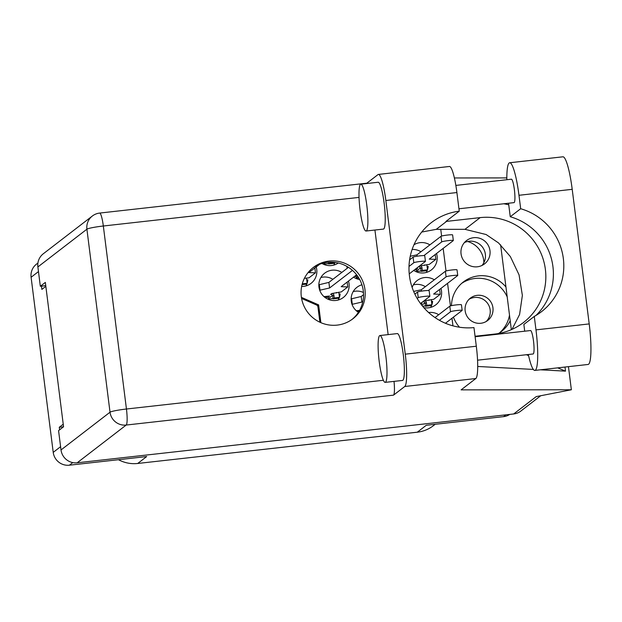 <?xml version="1.0" encoding="UTF-8"?>
<svg xmlns="http://www.w3.org/2000/svg" width="622" height="622" viewBox="0 0 622 622"><rect width="100%" height="100%" fill="white"/><g stroke="black" fill="none" stroke-linecap="round" stroke-linejoin="round"><path stroke-width="0.93" d="M453.43 317.134A31.224 30.727 52.4 0 0 459.487 327.219M498.385 333.54A31.224 30.727 52.4 0 0 501.441 331.472A31.224 30.727 52.4 0 0 510.211 320.703M499.73 332.7A31.224 30.727 52.4 0 0 509.504 315.121M469.105 299.252A14.143 13.909 -127.6 0 1 486.225 321.481M465.163 310.852A14.143 13.909 52.4 0 0 487.679 320.501A14.143 13.909 52.4 0 0 484.375 296.383A14.143 13.909 52.4 0 0 465.163 310.852M464.401 242.588A14.734 14.493 -127.6 0 1 482.011 265.454M489.973 250.627A14.734 14.493 -127.6 0 1 469.96 265.695A14.734 14.493 -127.6 0 1 466.523 240.574A14.734 14.493 -127.6 0 1 489.973 250.627M467.542 241.492A22.034 21.684 -127.6 0 1 483.862 262.702M361.934 284.783A15.317 15.076 52.4 0 0 358.396 312.306M430.657 307.4A15.317 15.076 52.4 0 0 431.839 304.811M431.909 304.617A15.317 15.076 52.4 0 0 432.609 301.328L431.505 301.452M423.823 307.657A15.317 15.076 52.4 0 0 440.951 288.421M305.892 285.933A15.317 15.076 52.4 0 0 307.081 283.344M307.144 283.15A15.317 15.076 52.4 0 0 307.843 279.861L306.747 279.986M301.647 286.462A15.317 15.076 52.4 0 0 316.186 266.955M346.858 266.372A15.317 15.076 52.4 0 0 347.239 268.261M353.584 277.124A15.317 15.076 52.4 0 0 359.703 279.542M338.189 300.037A15.317 15.076 52.4 0 0 339.371 297.44M339.441 297.246A15.317 15.076 52.4 0 0 340.141 293.957L339.037 294.082M341.836 272.428A15.317 15.076 52.4 0 0 318.954 287.014A15.317 15.076 52.4 0 0 343.344 297.471A15.317 15.076 52.4 0 0 348.483 281.058M333.773 265.112A15.317 15.076 52.4 0 0 334.963 262.515M321.986 263.464A15.317 15.076 52.4 0 0 338.282 263.02M426.241 272.475A15.317 15.076 52.4 0 0 427.431 269.886M427.493 269.691A15.317 15.076 52.4 0 0 428.193 266.403L427.096 266.527M413.762 270.399A15.317 15.076 52.4 0 0 436.535 253.496M41.456 286.136L41.868 289.417L45.841 286.361M38.478 271.589L31.1 277.272L53.22 452.365L60.598 446.682M63.25 424.204L59.284 427.26L59.603 429.825M72.774 462.589L69.392 465.194L146.691 456.548L137.711 463.468L417.292 432.197L426.272 425.285L503.571 416.639L505.919 414.835M435.198 424.29L433.301 425.743A32.997 32.461 -127.6 0 1 417.292 432.197M137.711 463.468A32.997 32.461 -127.6 0 1 118.483 459.705M429.888 244.866A15.317 15.076 52.4 0 0 413.964 244.773M420.946 251.755A15.317 15.076 52.4 0 0 412.122 249.461M332.887 279.317A15.317 15.076 52.4 0 0 320.859 277.529M438.712 314.716A15.317 15.076 52.4 0 0 428.636 312.532M434.304 279.791A15.317 15.076 52.4 0 0 412.145 287.465M425.355 286.68A15.317 15.076 52.4 0 0 413.327 284.892M363.458 292.488A15.317 15.076 52.4 0 0 353.148 291.625M356.639 277.498L357.891 276.533M328.758 298.327L332.49 295.45M416.818 270.764L420.55 267.895M324.35 263.401L325.275 262.686M421.817 305.239L424.958 302.821M415.83 271.565L421.055 270.982M323.362 264.195L328.587 263.611M327.771 299.12L333.003 298.537M355.652 278.291L358.793 277.941M422.61 306.226L425.471 305.907M59.284 427.26L63.561 426.778L45.344 282.404L40.329 286.26L37.888 266.939A14.609 14.376 -127.6 0 1 43.322 253.753L92.344 216.021A14.609 14.376 -127.6 0 0 86.909 229.199L37.888 266.939M320.874 322.67L318.627 304.889L301.406 297.363M440.757 229.347L441.604 236.072M443.167 248.396L446.021 270.998M447.576 283.321L450.429 305.923M451.984 318.246L452.948 325.835M505.95 287.006A31.224 30.727 52.4 0 0 463.343 281.984A31.224 30.727 52.4 0 0 451.486 305.659M509.799 414.4A14.609 14.376 -127.6 0 1 503.571 416.639M31.1 277.272A14.609 14.376 -127.6 0 1 36.535 264.086L37.926 263.02M69.392 465.194A14.609 14.376 -127.6 0 1 53.22 452.365M317.438 305.799L318.627 304.889M507.202 296.927A31.224 30.727 52.4 0 0 461.718 283.329M423.916 255.595L441.698 241.911A5.893 0.536 172.8 0 1 447.863 240.675A5.893 0.536 172.8 0 1 453.329 240.527A5.893 0.536 172.8 0 1 453.267 240.621L429.227 259.125L435.82 259.382L429.343 264.366L419.866 265.952A1.882 1.858 -127.6 0 1 421.949 267.608L422.307 270.407L421.102 271.332L426.311 270.749L427.508 269.824L422.307 270.407M421.949 267.608L420.752 268.533L421.102 271.332M420.752 268.533A1.882 1.858 52.4 0 0 418.66 266.877L419.866 265.952M416.032 268.642L417.58 268.471L415.939 269.831L417.253 271.402M453.329 240.527L452.622 234.937A5.893 0.536 172.8 0 0 447.156 235.085A5.893 0.536 172.8 0 0 440.99 236.321L416.95 254.833L410.24 256.272M426.855 264.645A5.186 5.1 52.4 0 1 426.863 264.7L427.508 269.824M415.022 269.427L415.939 269.831M417.121 256.21L416.95 254.833M435.82 259.382L435.206 254.522M535.993 315.432A58.919 57.97 52.4 0 0 551.481 259.055A58.919 57.97 52.4 0 0 510.258 216.751L508.555 203.308A36.768 5.645 83.6 0 1 508.547 203.238M506.837 179.711A36.768 5.645 83.6 0 1 509.177 162.972A36.768 5.645 83.6 0 1 509.682 162.754A36.768 5.645 83.6 0 1 518.973 195.285L520.676 208.735L510.258 216.751M385.492 382.235A23.566 3.623 -96.4 0 0 386.021 357.463A23.566 3.623 -96.4 0 0 379.933 335.53A23.566 3.623 -96.4 0 0 379.607 335.67A23.566 3.623 -96.4 0 0 379.078 360.441A23.566 3.623 -96.4 0 0 385.166 382.375A23.566 3.623 -96.4 0 0 385.492 382.235M385.166 382.375L402.527 380.431A23.566 3.623 -96.4 0 0 402.846 380.299A23.566 3.623 -96.4 0 0 403.383 355.52A23.566 3.623 -96.4 0 0 397.287 333.586L379.933 335.53M366.374 230.894A23.566 3.623 -96.4 0 0 366.902 206.123A23.566 3.623 -96.4 0 0 360.807 184.19A23.566 3.623 -96.4 0 0 360.488 184.322A23.566 3.623 -96.4 0 0 359.959 209.093A23.566 3.623 -96.4 0 0 366.047 231.026A23.566 3.623 -96.4 0 0 366.374 230.894M366.047 231.026L383.409 229.09A23.566 3.623 -96.4 0 0 383.727 228.95A23.566 3.623 -96.4 0 0 384.256 204.179A23.566 3.623 -96.4 0 0 378.168 182.246L360.807 184.19M329.092 261.084A32.406 31.885 52.4 0 0 313.364 267.421A32.406 31.885 52.4 0 0 303.528 305.029A32.406 31.885 52.4 0 0 337.178 325.112A32.406 31.885 52.4 0 0 352.907 318.775A32.406 31.885 52.4 0 0 362.743 281.167A32.406 31.885 52.4 0 0 329.092 261.084M312.539 268.074A32.406 31.885 -127.6 0 1 327.421 262.367A32.406 31.885 -127.6 0 1 360.861 281.96A32.406 31.885 -127.6 0 1 352.06 319.405M455.856 185.41L511.401 179.206A11.787 1.812 83.6 0 1 514.441 190.169A11.787 1.812 83.6 0 1 514.176 202.554A11.787 1.812 83.6 0 1 514.021 202.624L458.95 208.782M475.115 336.743L530.519 330.546A11.787 1.812 83.6 0 1 533.567 341.517A11.787 1.812 83.6 0 1 533.295 353.902A11.787 1.812 83.6 0 1 533.14 353.972L477.548 360.185M404.767 386.487L393.516 395.149L126.204 425.044L77.182 462.784L513.679 413.964L536.218 396.611L571.361 389.769L461.104 389.862L475.814 378.534L404.767 386.487A29.459 4.525 -96.4 0 0 405.264 354.167L476.312 346.221A29.459 4.525 83.6 0 1 475.814 378.534M385.85 200.494A29.459 4.525 -96.4 0 0 378.401 174.424L449.457 166.478A29.459 4.525 83.6 0 1 456.898 192.548L385.85 200.494L405.264 354.167M378.401 174.424A29.459 4.525 -96.4 0 0 377.997 174.603L366.84 183.187M359.034 197.407L103.33 226.004A14.609 2.247 -96.4 0 0 99.637 213.074L366.949 183.179A14.609 2.247 83.6 0 1 367.447 183.443M374.926 230.039L388.136 334.613M394.021 381.387A14.609 2.247 83.6 0 1 393.516 395.149M456.898 192.548L459.254 211.177L445.896 221.463A58.919 57.97 -127.6 0 1 446.596 221.378L480.161 217.622A58.919 57.97 -127.6 0 1 541.342 254.134A58.919 57.97 -127.6 0 1 523.46 322.523A58.919 57.97 -127.6 0 1 494.863 334.045L475.06 336.261M540.339 369.802L565.507 371.14L564.994 367.042M477.704 366.467L533.334 369.429M568.446 366.661L571.361 389.769M506.829 177.915L454.402 177.962M459.254 211.177A58.919 57.97 52.4 0 0 431.357 222.622A58.919 57.97 52.4 0 0 413.342 290.676A58.919 57.97 52.4 0 0 473.964 327.592L476.312 346.221M77.182 462.784A14.609 14.376 -127.6 0 1 61.01 449.947L110.024 412.207L86.909 229.199A14.609 1.337 -7.2 0 1 103.33 226.004L126.445 409.012L383.37 380.275M63.576 426.77L58.569 430.626L61.01 449.947M540.743 395.732L520.769 411.103A14.609 14.376 -127.6 0 1 513.679 413.964M45.748 285.653L40.329 286.26M500.624 244.85L511.338 329.66M512.007 329.365L519.58 314.53L522.371 295.403L519.059 274.862L510.343 256.552L498.541 242.938L486.116 234.525L464.968 229.324L436.24 229.347L421.732 232.045M508.749 204.817A73.062 71.88 52.4 0 0 503.797 203.767M565.507 371.14L557.693 367.859M528.583 355.636L526.399 354.719M509.682 162.754L562.91 156.806A36.768 5.645 83.6 0 1 572.209 189.329L589.205 323.914A36.768 5.645 83.6 0 1 588.085 364.461L534.858 370.417A36.768 5.645 83.6 0 1 528.335 354.509M524.711 331.199L523.864 324.435L534.282 316.419L535.977 329.862A36.768 5.645 83.6 0 1 534.858 370.417M534.282 316.419A58.919 57.97 52.4 0 0 541.435 311.723A58.919 57.97 52.4 0 0 562.646 254.281A58.919 57.97 52.4 0 0 520.676 208.735M328.634 263.961L333.843 263.378L335.048 262.453L329.839 263.036L328.634 263.961L328.424 262.274M329.73 262.196L329.839 263.036M323.984 262.943L324.785 264.039M409.237 273.882L425.386 261.45A5.893 0.536 172.8 0 0 425.448 261.357A5.893 0.536 172.8 0 0 419.982 261.504A5.893 0.536 172.8 0 0 413.817 262.741L409.012 266.441M425.448 261.357L424.74 255.766A5.893 0.536 172.8 0 0 419.275 255.914A5.893 0.536 172.8 0 0 413.109 257.15L409.603 259.848M356.616 274.792L341.167 286.688L347.768 286.936L341.291 291.92L331.806 293.514A1.882 1.858 -127.6 0 1 333.897 295.162L334.247 297.961L333.05 298.887L338.251 298.303L339.457 297.378L334.247 297.961M333.897 295.162L332.692 296.095L333.05 298.887M332.692 296.095A1.882 1.858 52.4 0 0 330.609 294.439L331.806 293.514M352.472 270.368L329.598 287.978L319.724 290.249M324.023 296.647L329.528 296.025L327.887 297.386L329.193 298.964M348.452 267.328L328.89 282.388L318.837 284.806M338.803 292.2A5.186 5.1 52.4 0 1 338.811 292.254L339.457 297.378M324.645 296.577L325.042 297.184M324.7 297.223L327.887 297.386M329.598 287.978L328.89 282.388M319.996 290.039L319.288 284.456M347.768 286.936L347.154 282.077M355.862 275.375L356.966 275.251M357.114 275.445L355.768 276.557L357.075 278.135M354.851 276.152L355.768 276.557M347.714 267.903L347.566 266.784M445.469 323.261L462.092 310.471A5.893 0.536 172.8 0 0 462.154 310.378A5.893 0.536 172.8 0 0 456.688 310.526A5.893 0.536 172.8 0 0 450.522 311.762L439.427 320.307M462.154 310.378L461.446 304.788A5.893 0.536 172.8 0 0 455.98 304.935A5.893 0.536 172.8 0 0 449.815 306.18L435.019 317.57M302.051 284.643L305.962 284.207L307.167 283.282L302.269 283.826M319.747 264.218L308.877 272.584L315.471 272.84L308.994 277.824L304.391 278.345M306.506 278.104A5.186 5.1 52.4 0 1 306.514 278.158L307.167 283.282M315.471 272.84L314.864 267.981M420.511 303.52L429.794 296.375A5.893 0.536 172.8 0 0 429.856 296.282A5.893 0.536 172.8 0 0 424.398 296.43A5.893 0.536 172.8 0 0 418.225 297.666L417.183 298.467M429.856 296.282L429.149 290.692A5.893 0.536 172.8 0 0 423.691 290.839A5.893 0.536 172.8 0 0 417.517 292.076L414.866 294.12M428.333 290.521L446.106 276.837A5.893 0.536 172.8 0 1 452.28 275.6A5.893 0.536 172.8 0 1 457.738 275.453A5.893 0.536 172.8 0 1 457.675 275.546L433.635 294.05L440.236 294.307L433.759 299.291L424.274 300.877A1.882 1.858 -127.6 0 1 426.365 302.533L426.715 305.332L425.518 306.257L430.719 305.674L431.925 304.749L426.715 305.332M426.365 302.533L425.16 303.458L425.518 306.257M425.16 303.458A1.882 1.858 52.4 0 0 423.077 301.802L424.274 300.877M420.534 303.559L421.996 303.396L421.016 304.205M457.738 275.453L457.03 269.862A5.893 0.536 172.8 0 0 451.572 270.01A5.893 0.536 172.8 0 0 445.399 271.254L421.358 289.759L413.646 291.415M431.271 299.571A5.186 5.1 52.4 0 1 431.279 299.625L431.925 304.749M421.529 291.135L421.358 289.759M440.236 294.307L439.622 289.448M362.898 301.297L361.887 302.074L352.013 304.352M356.313 310.743L359.555 310.378M363.543 294.673L361.188 296.492L351.127 298.902M356.942 310.673L357.339 311.28M356.997 311.319L359.158 311.078M361.887 302.074L361.188 296.492M352.285 304.142L351.585 298.552M319.879 322.219L317.881 306.397A33.588 33.044 52.4 0 0 316.963 305.177L301.592 298.459M424.546 264.918L424.608 265.423M441.698 241.911L440.99 236.321M436.24 229.347L446.596 221.378M464.968 229.324L480.161 217.622M126.204 425.044A14.609 2.247 -96.4 0 0 126.445 409.012A14.609 1.337 -7.2 0 0 110.024 412.207A14.609 14.376 52.4 0 0 126.204 425.044M535.977 329.862L589.205 323.914M518.973 195.285L572.209 189.329M413.817 262.741L413.109 257.15M336.486 292.472L336.556 292.978M450.522 311.762L449.815 306.18M418.225 297.666L417.517 292.076M428.955 299.843L429.024 300.348M446.106 276.837L445.399 271.254M99.637 213.074A14.609 14.609 0 0 0 92.344 216.021"/></g></svg>
